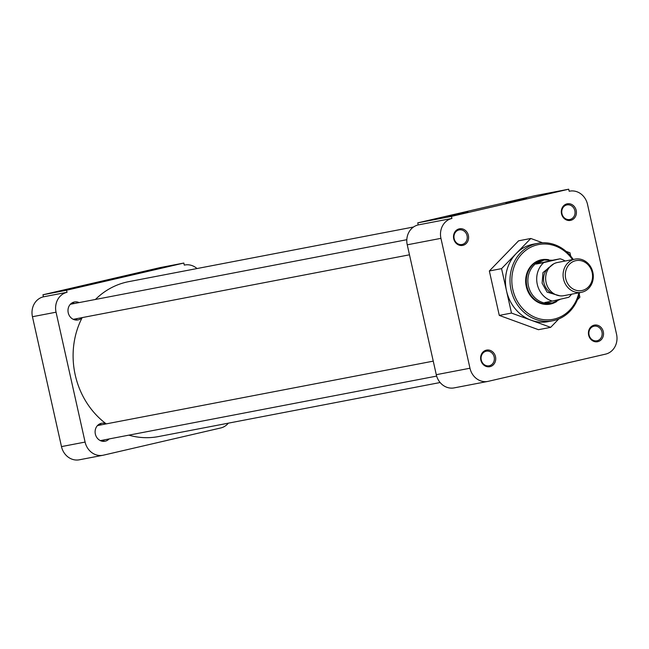 <?xml version="1.0" encoding="UTF-8"?>
<svg xmlns="http://www.w3.org/2000/svg" width="649" height="649" viewBox="0 0 649 649"><rect width="100%" height="100%" fill="white"/><g stroke="black" fill="none" stroke-linecap="round" stroke-linejoin="round"><path stroke-width="0.97" d="M495.503 356.707A8.453 7.52 79.1 0 0 486.328 350.16A8.453 7.52 79.1 0 0 480.844 360.106A8.453 7.52 79.1 0 0 490.011 366.653A8.453 7.52 79.1 0 0 495.503 356.707M494.165 356.999A7.431 6.62 79.1 0 0 486.312 351.19A7.431 6.62 79.1 0 0 481.266 359.992A7.431 6.62 79.1 0 0 489.119 365.801A7.431 6.62 79.1 0 0 494.165 356.999M603.302 331.712A8.453 7.52 79.1 0 0 594.127 325.165A8.453 7.52 79.1 0 0 588.643 335.111A8.453 7.52 79.1 0 0 597.818 341.658A8.453 7.52 79.1 0 0 603.302 331.712M601.964 332.004A7.431 6.62 79.1 0 0 594.119 326.196A7.431 6.62 79.1 0 0 589.073 334.989A7.431 6.62 79.1 0 0 596.918 340.798A7.431 6.62 79.1 0 0 601.964 332.004M576.19 210.406A8.453 7.52 79.1 0 0 567.015 203.859A8.453 7.52 79.1 0 0 561.531 213.805A8.453 7.52 79.1 0 0 570.706 220.352A8.453 7.52 79.1 0 0 576.19 210.406M574.852 210.698A7.431 6.62 79.1 0 0 567.007 204.897A7.431 6.62 79.1 0 0 561.953 213.691A7.431 6.62 79.1 0 0 569.806 219.5A7.431 6.62 79.1 0 0 574.852 210.698M468.383 235.409A8.453 7.52 79.1 0 0 459.216 228.862A8.453 7.52 79.1 0 0 453.732 238.808A8.453 7.52 79.1 0 0 462.899 245.354A8.453 7.52 79.1 0 0 468.383 235.409M467.053 235.701A7.431 6.62 79.1 0 0 459.2 229.892A7.431 6.62 79.1 0 0 454.154 238.686A7.431 6.62 79.1 0 0 462.007 244.495A7.431 6.62 79.1 0 0 467.053 235.701M447.129 216.433L467.897 211.712L447.129 216.433M505.758 202.837L526.526 198.123L505.758 202.837M579.598 292.667A39.435 35.103 -100.9 0 1 552.697 320.776A39.435 35.103 -100.9 0 1 511.063 289.973A39.435 35.103 -100.9 0 1 537.834 243.31A39.435 35.103 -100.9 0 1 573.221 259.47M537.834 243.31L533.291 244.186A39.435 35.103 79.1 0 0 516.174 253.556A39.435 35.103 79.1 0 0 506.52 290.849L501.555 268.629L530.793 238.475L518.583 240.82L489.346 270.974L499.284 315.406L511.485 313.069L506.52 290.849A39.435 35.103 79.1 0 0 531.069 320.208A39.435 35.103 79.1 0 0 548.154 321.644L552.697 320.776M578.884 292.804A38.088 33.902 -100.9 0 1 545.85 319.835A38.088 33.902 -100.9 0 1 512.84 289.592A38.088 33.902 -100.9 0 1 530.768 247.22A38.088 33.902 -100.9 0 1 572.515 259.608M546.328 259.454A22.601 20.119 79.1 0 0 541.607 259.73A22.601 20.119 79.1 0 0 526.266 286.477A22.601 20.119 79.1 0 0 550.125 304.13A22.601 20.119 79.1 0 0 554.611 302.637M499.284 315.406L538.451 329.692L550.652 327.356L511.485 313.069M440.939 238.345A16.898 15.041 -100.9 0 1 451.915 218.453L418.216 224.919A16.898 15.041 79.1 0 0 407.248 244.811L440.939 238.345L469.973 368.226L436.282 374.692L407.248 244.811M569.676 191.155L569.173 191.252A16.898 15.041 -100.9 0 1 569.676 191.155A16.898 15.041 -100.9 0 1 587.515 204.354L616.55 334.235A16.898 15.041 -100.9 0 1 605.582 354.127L488.316 381.32A16.898 15.041 -100.9 0 1 487.813 381.425A16.898 15.041 -100.9 0 1 469.973 368.226M569.173 191.26L568.711 189.2L451.453 216.393L451.915 218.453M501.555 268.629L489.346 270.974M566.066 251.35L569.96 252.769L570.698 256.071M530.793 238.475L542.564 242.775M579.224 294.24L579.89 297.201L577.391 299.781M558.813 318.935L550.652 327.356M436.282 374.692A16.898 15.041 79.1 0 0 454.122 387.891L487.813 381.425M451.453 216.393L417.761 222.85L535.019 195.665L568.711 189.2M418.216 224.919L417.761 222.85M82.188 317.604A78.878 70.206 79.1 0 0 75.227 374.968A78.878 70.206 79.1 0 0 106.249 423.886A9.151 8.145 -100.9 0 0 101.56 423.27A9.151 8.145 -100.9 0 0 95.354 434.092A9.151 8.145 -100.9 0 0 105.008 441.239A9.151 8.145 -100.9 0 0 109.105 438.943M128.827 435.154A78.878 70.206 79.1 0 0 158.494 436.566L440.127 382.529M413.518 227.004L128.77 281.642A78.878 70.206 79.1 0 0 95.444 299.457M152.036 269.927L131.268 274.649L152.036 269.927M93.407 283.524L72.639 288.245L93.407 283.524M101.577 424.779A9.151 8.145 79.1 0 0 99.313 424.105M74.457 303.481A9.151 8.145 79.1 0 0 72.201 302.799M81.985 317.637A9.151 8.145 -100.9 0 1 77.896 319.941A9.151 8.145 -100.9 0 1 68.234 312.794A9.151 8.145 -100.9 0 1 74.448 301.972A9.151 8.145 -100.9 0 1 79.097 302.588M61.485 446.601A16.898 15.041 79.1 0 0 79.324 459.8L102.931 455.274A16.898 15.041 -100.9 0 1 85.092 442.074L61.485 446.601L32.45 316.72L56.057 312.193L85.092 442.074M56.057 312.193A16.898 15.041 -100.9 0 1 67.025 292.301L43.418 296.828A16.898 15.041 79.1 0 0 32.45 316.72M43.418 296.828L42.964 294.768L160.222 267.575L183.829 263.048L66.563 290.233L42.964 294.768M228.334 423.172A16.898 15.041 -100.9 0 1 220.692 427.975L103.434 455.168A16.898 15.041 -100.9 0 1 102.931 455.274M183.829 263.048L184.292 265.108A16.898 15.041 -100.9 0 1 184.787 265.003A16.898 15.041 -100.9 0 1 197.012 268.548M66.563 290.233L67.025 292.301M102.615 441.304A9.151 8.145 79.1 0 0 104.465 439.835M75.503 319.998A9.151 8.145 79.1 0 0 77.345 318.529M406.818 239.708L71.098 304.13A7.666 6.823 79.1 0 0 70.295 304.34M71.471 303.27A8.453 7.52 -100.9 0 1 74.213 303.529M73.159 319.276A7.666 6.823 79.1 0 0 73.986 319.178L409.478 254.806M77.101 318.578A8.453 7.52 -100.9 0 1 74.651 319.827M433.248 361.144L98.21 425.428A7.666 6.823 79.1 0 0 97.407 425.639M98.591 424.576A8.453 7.52 -100.9 0 1 101.325 424.827M100.27 440.582A7.666 6.823 79.1 0 0 101.098 440.476L436.647 376.096M104.213 439.876A8.453 7.52 -100.9 0 1 101.763 441.133M556.915 301.396A22.472 19.997 -100.9 0 1 550.636 303.894A22.472 19.997 -100.9 0 1 526.923 286.347A22.472 19.997 -100.9 0 1 542.175 259.762A22.472 19.997 -100.9 0 1 548.738 259.722M551.893 303.026A21.863 19.454 -100.9 0 1 551.536 303.099A21.863 19.454 -100.9 0 1 528.464 286.031A21.863 19.454 -100.9 0 1 543.302 260.16A21.863 19.454 -100.9 0 1 543.651 260.103M571.542 294.216A21.863 19.454 -100.9 0 1 568.719 297.283L552.356 301.079A21.863 19.454 -100.9 0 1 537.283 284.335A21.863 19.454 -100.9 0 1 543.757 262.594L536.188 264.046L544 260.03L552.55 260.249L560.119 258.797A21.863 19.454 -100.9 0 1 565.174 261.012M560.582 299.173L552.242 302.961L544.795 302.531L552.356 301.079M581.374 292.326L563.94 295.668A16.898 15.041 -100.9 0 1 546.101 282.469A16.898 15.041 -100.9 0 1 557.572 262.472L575.006 259.129A16.898 15.041 -100.9 0 1 592.853 272.329A16.898 15.041 -100.9 0 1 581.877 292.22A16.898 15.041 -100.9 0 1 581.374 292.326A16.898 15.041 -100.9 0 1 563.535 279.127A16.898 15.041 -100.9 0 1 574.503 259.235A16.898 15.041 -100.9 0 1 575.006 259.129M582.258 290.46A15.243 13.564 -100.9 0 1 565.717 278.648A15.243 13.564 -100.9 0 1 575.614 260.711A15.243 13.564 -100.9 0 1 592.156 272.523A15.243 13.564 -100.9 0 1 582.258 290.46M543.757 262.594L560.119 258.797M552.55 260.249L536.188 264.046M553.719 263.843L542.97 272.596L542.11 283.215L547.091 292.123L559.852 295.822M549.898 266.844A14.895 13.256 79.1 0 0 543.943 282.818A14.895 13.256 79.1 0 0 555.195 294.451M184.284 265.1L184.787 265.003M547.943 304.413L550.636 303.894M551.536 303.099L552.242 302.961M539.473 260.273L542.175 259.762M543.302 260.16L544 260.03"/></g></svg>
